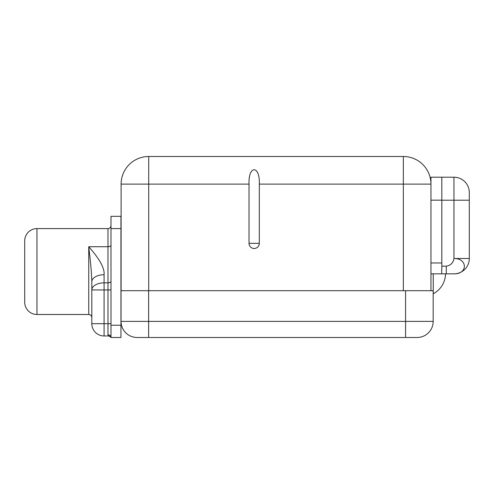 <?xml version="1.0" encoding="UTF-8"?>
<svg xmlns="http://www.w3.org/2000/svg" width="494" height="494" viewBox="0 0 494 494"><rect width="100%" height="100%" fill="white"/><g stroke="black" fill="none" stroke-linecap="round" stroke-linejoin="round"><path stroke-width="0.74" d="M403.345 156.499L148.713 156.499A27.608 27.608 0 0 0 121.104 184.108L148.713 184.108L148.713 290.713L148.713 156.499L403.345 156.499L403.345 184.108L259.313 184.108L259.313 243.344A5.144 5.144 0 0 1 254.169 248.494A5.144 5.144 0 0 1 249.025 243.344L249.025 184.108L121.104 184.108A27.608 27.608 0 0 1 148.713 156.499L148.713 184.108L249.025 184.108L249.025 243.344A5.144 5.144 0 0 0 254.169 248.494A5.144 5.144 0 0 0 259.313 243.344L249.025 243.344L259.313 243.344L259.313 184.108C260.128 165.008 248.216 164.977 249.025 184.108C248.216 164.977 260.128 165.008 259.313 184.108L430.953 184.108A27.608 27.608 0 0 0 403.345 156.499A27.608 27.608 0 0 1 430.953 184.108L403.345 184.108L403.345 156.499M403.345 290.713L403.345 184.108L403.345 290.713M121.104 290.713L121.104 184.108L121.104 290.713M430.953 273.837L430.953 290.713L430.953 273.837L433.25 273.837L430.953 273.837L433.25 273.837L433.25 293.782A23.008 23.008 0 0 0 445.526 273.837A23.008 23.008 0 0 1 433.25 293.782L433.25 273.837L430.953 273.837L430.953 262.962L430.953 273.837L441.692 273.837L430.953 273.837M441.821 177.21L430.953 177.21L430.953 262.962L441.821 262.962L441.821 200.163L430.953 200.163L430.953 262.962L441.821 262.962L441.821 269.983L441.821 200.163L430.953 200.163L430.953 177.21L441.821 177.21L441.821 200.163L441.821 177.21L453.961 177.21L441.692 177.21M446.453 273.837L453.961 273.843A15.339 15.339 0 0 0 469.3 258.504L453.961 258.504L453.961 200.212L441.821 200.212L453.961 200.212L453.961 177.204L453.961 200.212L469.3 200.212L453.961 200.212L453.961 258.504L469.3 258.504A15.339 15.339 0 0 1 453.961 273.843C467.997 274.201 467.639 258.263 453.961 258.504C453.208 262.888 450.651 265.445 446.292 266.173L446.292 273.843L441.692 273.837L441.692 269.983L441.692 273.843M441.821 266.173L446.292 266.173C450.651 265.445 453.208 262.888 453.961 258.504C467.639 258.263 467.997 274.201 453.961 273.843L446.292 273.837L446.292 266.173L441.821 266.173M469.3 192.543A15.339 15.339 180 0 0 453.961 177.204A15.339 15.339 0 0 1 469.3 192.543L469.3 258.504L469.3 192.543M137.134 337.501L417.072 337.501L137.134 337.501A16.104 16.104 0 0 1 121.03 321.39L121.03 290.713L433.176 290.713L433.176 321.39L405.568 321.39L405.568 290.713L433.176 290.713L433.176 321.39A16.104 16.104 90 0 1 417.072 337.501A16.104 16.104 -90 0 0 433.176 321.39L405.568 321.39L405.568 290.713L148.638 290.713L148.638 321.39L121.03 321.39A16.104 16.104 0 0 0 137.134 337.501A16.104 16.104 -90 0 1 122.518 328.152L122.018 326.948L122.512 328.139M121.03 290.713L148.638 290.713L148.638 321.39L405.568 321.39L405.568 337.501L405.568 321.39L148.638 321.39L148.638 337.501L148.638 321.39L121.03 321.39L121.03 290.713M121.759 326.188L121.666 325.867L121.759 326.188A16.104 16.104 -90 0 0 122.321 327.707M121.351 324.601L121.351 324.601A16.104 16.104 -90 0 0 121.666 325.867M121.11 323.008L121.03 321.39L121.11 323.008A16.104 16.104 -90 0 0 121.339 324.527M120.95 325.225L120.95 337.501L110.983 337.501L110.983 216.323L120.95 216.323L120.95 337.501L110.983 337.501L110.983 325.225L120.95 325.225L120.95 228.592L110.983 228.592L110.983 325.225L120.95 325.225M110.952 337.439A2.989 2.989 91.4 0 0 108.371 335.963L104.08 335.963L104.08 323.694L107.988 323.694L107.988 289.947L110.983 289.947L107.988 289.947L107.988 282.858A2.989 1.729 180 0 0 110.983 281.129A2.989 1.729 0 0 1 107.988 282.858L107.988 246.722A2.989 1.729 180 0 0 110.983 244.993A2.989 1.729 0 0 1 107.988 246.722L88.741 246.722C99.64 258.992 104.753 268.322 104.08 274.72L104.08 282.858L107.988 282.858L107.988 289.947L104.08 289.947L104.08 323.694L107.988 323.694L107.988 289.947L104.08 289.947L104.08 282.858L107.988 282.858L107.988 228.592L36.97 228.592L107.988 228.592L107.988 246.722L88.741 246.722L88.741 314.493L36.97 314.493L88.741 314.493C90.587 314.653 91.606 315.678 91.81 317.556M36.97 314.493L36.97 228.592L36.97 314.493A12.27 12.27 0 0 1 24.7 302.217L24.7 240.862A12.27 12.27 0 0 1 36.97 228.592A12.27 12.27 0 0 0 24.7 240.862L24.7 302.217A12.27 12.27 0 0 0 36.97 314.493M110.903 337.365A2.989 2.989 0 0 0 108.371 335.963L104.08 335.963A12.27 12.27 0 0 1 91.81 323.694L91.81 289.947L104.08 289.947L91.81 289.947A12.27 7.089 0 0 1 104.08 282.858A12.27 7.089 180 0 0 91.81 289.947L91.81 281.808A12.27 7.089 0 0 1 104.08 274.72C104.753 268.322 99.64 258.992 88.741 246.722C89.76 255.491 91.631 270.786 91.81 281.808A12.27 7.089 0 0 1 104.08 274.72L104.08 323.694L91.81 323.694L91.81 281.808C91.631 270.786 89.76 255.491 88.741 246.722L88.741 314.493M107.988 323.694L107.988 334.79A2.989 2.705 180 0 1 110.983 337.501L110.983 337.501A2.989 2.705 180 0 0 107.988 334.79L107.988 323.694L110.983 323.694L107.988 323.694M120.95 216.323L120.95 228.592L110.983 228.592L110.983 216.323L120.95 216.323M110.983 337.501C110.44 337.495 112.163 337.204 108.371 335.963L107.988 334.79M104.08 323.694L104.08 335.963A12.27 12.27 0 0 1 91.81 323.694L104.08 323.694M107.988 228.592C109.792 228.432 110.786 227.431 110.983 225.597"/></g></svg>
